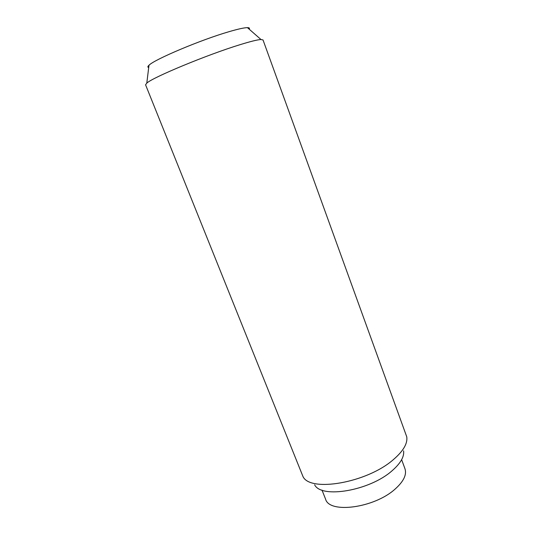 <?xml version="1.0" encoding="UTF-8"?>
<svg xmlns="http://www.w3.org/2000/svg" width="553" height="553" viewBox="0 0 553 553"><rect width="100%" height="100%" fill="white"/><g stroke="black" fill="none" stroke-linecap="round" stroke-linejoin="round"><path stroke-width="0.83" d="M239.94 44.717C250.488 41.454 257.504 39.719 260.968 39.505L263.021 39.954L406.759 436.849C407.748 443.506 403.275 451.11 393.342 459.647C367.005 482.852 310.005 492.571 302.961 476.486L145.57 84.803L146.801 83.102C152.822 77.316 207.555 54.616 239.94 44.717M148.709 67.528C147.506 67.266 147.603 66.505 148.985 65.247C154.377 59.461 200.926 39.809 228.935 31.715C238.094 29.026 244.26 27.671 247.44 27.65C249.313 27.664 249.887 28.168 249.168 29.171M314.643 484.794C321.286 498.861 369.667 490.774 392.042 470.79C400.524 463.407 404.374 456.757 403.593 450.833M401.644 459.674L404.976 468.771C406.904 474.619 403.676 481.338 395.291 488.914C374.519 508.034 329.256 513.951 325.565 499.096L321.991 490.089M247.44 27.65L260.968 39.505M148.985 65.247L146.801 83.102"/></g></svg>
